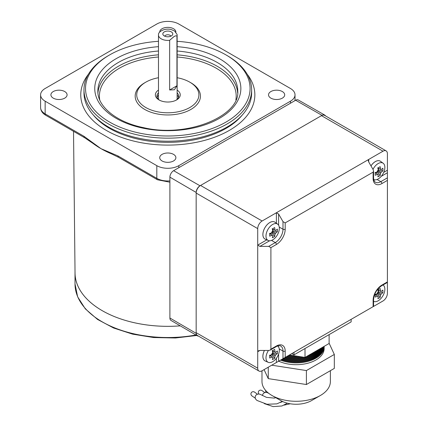 <?xml version="1.0" encoding="UTF-8"?>
<svg xmlns="http://www.w3.org/2000/svg" width="428" height="428" viewBox="0 0 428 428"><rect width="100%" height="100%" fill="white"/><g stroke="black" fill="none" stroke-linecap="round" stroke-linejoin="round"><path stroke-width="0.64" d="M93.325 115.02A82.272 47.497 0 0 0 139.796 139.507A82.272 47.497 0 0 0 242.291 115.02M177.133 77.725A31.089 17.949 180 0 1 178.39 77.971A31.089 17.949 180 0 1 198.892 94.845A31.089 17.949 180 0 1 157.22 111.719A31.089 17.949 180 0 1 136.719 94.845A31.089 17.949 180 0 1 158.478 77.725M158.478 41.307A82.272 47.497 0 0 0 109.632 54.912A82.272 47.497 0 0 0 139.796 133.162A82.272 47.497 0 0 0 237.23 113.987A82.272 47.497 0 0 0 225.984 54.912A82.272 47.497 0 0 0 195.815 43.838A82.272 47.497 0 0 0 177.133 41.307M225.984 54.912L227.081 55.549A83.829 48.396 180 0 1 251.632 89.768A83.829 48.396 180 0 1 139.271 135.275A83.829 48.396 180 0 1 83.979 89.768A83.829 48.396 180 0 1 108.53 55.549L109.632 54.912M177.133 90.094A12.433 7.18 180 0 1 176.598 99.922A12.433 7.18 180 0 1 163.571 101.597A12.433 7.18 180 0 1 159.013 99.922A12.433 7.18 180 0 1 158.478 90.094M158.478 92.876A10.882 6.281 0 0 0 156.926 96.113A10.882 6.281 0 0 0 159.601 100.238M157.108 97.258A10.882 6.281 180 0 1 158.478 95.16M83.979 89.768L83.979 92.817A83.829 48.396 0 0 0 139.271 138.319A83.829 48.396 0 0 0 251.632 92.817L251.632 89.768M247.213 74.258A87.044 50.253 180 0 1 254.853 94.845A87.044 50.253 180 0 1 138.174 142.096A87.044 50.253 180 0 1 80.764 94.845A87.044 50.253 180 0 1 88.403 74.258A87.044 50.253 0 0 0 80.764 94.845A87.044 50.253 0 0 0 134.494 141.272A87.044 50.253 0 0 0 229.355 130.38A87.044 50.253 0 0 0 254.853 94.845A87.044 50.253 0 0 0 247.213 74.258M177.133 95.16A10.882 6.281 180 0 1 178.503 97.258M176.015 100.238A10.882 6.281 0 0 0 178.685 96.113A10.882 6.281 0 0 0 177.133 92.876M164.288 31.897A4.976 2.873 0 0 0 163.266 35.101A4.976 2.873 0 0 0 171.323 35.957A4.976 2.873 0 0 0 172.345 35.101A4.976 2.873 0 0 0 170.628 31.56A4.976 2.873 0 0 0 164.288 31.897M170.847 36.198A3.108 1.792 0 0 0 168.696 34.845A3.108 1.792 0 0 0 165.609 35.294A3.108 1.792 0 0 0 164.764 36.198M176.946 36.086A9.325 5.382 0 0 0 177.133 35.016A9.325 5.382 0 0 0 177.085 34.475L174.549 30.955L170.981 29.495C164.101 27.852 158.141 32.084 158.526 34.475A9.325 5.382 0 0 0 158.478 35.016A9.325 5.382 0 0 0 169.654 40.296L173.65 36.899C174.988 35.861 176.085 35.588 176.946 36.086L176.946 85.761L174.399 89.768L169.654 89.971L169.654 40.296M169.654 89.971L176.946 85.761M53.286 91.544A8.084 4.665 0 0 0 50.916 94.845A8.084 4.665 0 0 0 55.908 99.157A8.084 4.665 0 0 0 64.719 98.146A8.084 4.665 0 0 0 67.084 94.845A8.084 4.665 0 0 0 62.092 90.533A8.084 4.665 0 0 0 53.286 91.544M162.089 154.364A8.084 4.665 0 0 0 159.724 157.665A8.084 4.665 0 0 0 164.71 161.977A8.084 4.665 0 0 0 173.522 160.965A8.084 4.665 0 0 0 175.887 157.665A8.084 4.665 0 0 0 170.9 153.352A8.084 4.665 0 0 0 162.089 154.364M270.897 91.544A8.084 4.665 0 0 0 268.527 94.845A8.084 4.665 0 0 0 273.519 99.157A8.084 4.665 0 0 0 282.325 98.146A8.084 4.665 0 0 0 284.695 94.845A8.084 4.665 0 0 0 279.703 90.533A8.084 4.665 0 0 0 270.897 91.544M175.887 32.1A8.084 4.665 0 0 0 175.887 32.025A8.084 4.665 0 0 0 170.9 27.718A8.084 4.665 0 0 0 162.089 28.73A8.084 4.665 0 0 0 159.724 32.025A8.084 4.665 0 0 0 159.724 32.1M178.797 24.027A15.542 8.972 0 0 0 156.814 24.027L45.149 88.5A15.542 8.972 0 0 0 40.596 94.845A15.542 8.972 0 0 0 45.149 101.19L156.814 165.663A15.542 8.972 0 0 0 178.797 165.663L290.468 101.19A15.542 8.972 0 0 0 295.02 94.845A15.542 8.972 0 0 0 290.468 88.5L178.797 24.027M84.626 137.725L92.983 143.407A94.502 54.565 0 0 0 100.981 148.655L117.978 155.931A3.108 1.792 120 0 0 118.626 157.354L111.826 154.032A94.502 54.565 0 0 1 100.981 148.655L83.984 136.302A3.108 1.792 -60 0 0 84.626 137.725L45.791 115.303C42.442 113.334 40.713 110.745 40.596 107.535A15.542 8.972 0 0 0 45.149 113.88L45.149 101.19M75.028 271.759A92.796 53.575 0 0 0 75.012 272.77A92.796 53.575 0 0 0 180.274 325.858M73.525 131.316L75.039 273.101A92.764 53.559 0 0 0 180.252 325.847M257.479 394.231L254.821 392.299A2.488 2.311 36.7 0 0 250.958 393.514A2.488 2.311 36.7 0 0 251.921 395.895L255.313 398.206M282.303 401.373L276.868 403.872L266.922 404.251L257.228 400.538A3.884 3.451 -156.7 0 1 255.366 398.366A3.884 3.451 -156.7 0 1 256.586 394.664A3.884 3.451 -156.7 0 1 260.887 394.675L266.462 397.355L274.321 398.104L275.755 397.671M264.83 392.626L262.166 390.694A2.488 2.311 36.7 0 0 259.02 394.065M262.524 395.606A3.884 3.451 -156.7 0 1 268.233 393.065L268.966 393.493M265.601 390.379A2.488 2.311 36.7 0 0 266.307 392.455M293.003 355.55A27.98 16.152 180 0 1 289.157 355.138M288.188 355.695A27.98 16.152 0 0 0 298.054 356.331M311.145 353.865A27.98 16.152 0 0 0 319.818 348.857M321.401 347.943A27.98 16.152 180 0 1 308.294 355.513M301.28 356.834A27.98 16.152 180 0 1 287.225 356.251M286.316 356.775A27.98 16.152 0 0 0 303.746 357.214M306.132 356.759A27.98 16.152 0 0 0 322.332 347.408M322.985 347.028A27.98 16.152 180 0 1 285.406 357.305M284.545 357.797A27.98 16.152 0 0 0 323.429 346.771M323.755 346.584A27.98 16.152 180 0 1 283.684 358.295M282.871 358.766A27.98 16.152 0 0 0 323.964 346.466M324.092 346.386A27.98 16.152 180 0 1 282.057 359.236M281.292 359.68A27.98 16.152 0 0 0 309.444 360.226A27.98 16.152 0 0 0 324.151 346.354A27.98 16.152 180 0 1 324.156 346.739A27.98 16.152 180 0 1 309.31 361.002A27.98 16.152 180 0 1 280.522 360.125M320.363 395.504L311.568 400.576A21.758 12.562 180 0 1 280.795 400.576L271.999 395.504A34.197 19.742 0 0 0 320.363 395.504A34.197 19.742 0 0 0 330.379 381.541L330.379 370.68M261.984 370.825L261.984 381.541A34.197 19.742 0 0 0 263.15 386.65A34.197 19.742 0 0 0 271.999 395.504M324.156 346.739L324.156 348.542A27.98 16.152 180 0 1 308.31 363.099A27.98 16.152 180 0 1 278.719 361.162M329.121 343.24L334.322 354.443L334.322 368.406L306.4 384.526L268.26 378.625L264.081 369.615M289.403 354.994L305.009 357.407L329.121 343.486L329.121 334.605M305.009 348.526L305.009 357.407M334.322 354.443L306.4 370.562L271.726 365.202M306.4 384.526L306.4 370.562M268.26 378.625L268.26 367.203M198.373 336.06A5.441 3.14 -60 0 1 197.281 335.798A5.441 3.14 -60 0 1 196.163 333.316L196.163 192.44A5.441 3.14 -60 0 1 200.01 185.779L322.011 115.341A5.441 3.14 -60 0 1 324.724 115.068A5.441 3.14 -60 0 1 325.489 115.881M197.281 335.798L170.986 320.428A5.275 3.05 -60 0 1 169.9 318.02L169.9 177.144A5.275 3.05 -60 0 1 173.629 170.681L295.63 100.243A5.275 3.05 -60 0 1 298.263 99.981L324.724 115.068M373.756 179.578L373.74 179.573A9.443 5.452 120 0 0 373.756 179.578A9.443 5.452 120 0 0 378.175 178.958A9.443 5.452 120 0 0 384.852 167.391A9.443 5.452 120 0 0 383.178 163.255A9.443 5.452 120 0 0 378.175 163.539A9.443 5.452 120 0 0 372.991 169.376M383.178 163.255L380.529 161.319A9.791 5.655 120 0 0 380.235 161.126A9.791 5.655 120 0 0 370.985 165.904M380.214 161.115L380.235 161.126A9.791 5.655 120 0 0 380.214 161.115A9.791 5.655 120 0 0 370.969 165.877M377.619 170.515L381.134 172.222A2.964 1.712 120 0 1 380.497 173.319A24.776 14.306 -120 0 1 380.16 175.517A24.112 18.666 -150.1 0 1 379.064 176.208A24.112 18.666 -150.1 0 1 377.897 176.823A24.776 14.306 60 0 0 378.234 174.629A2.964 1.712 120 0 1 377.812 174.458A2.964 1.712 120 0 1 377.603 174.26L375.228 172.639M381.134 172.222A24.776 14.306 0 0 0 382.867 170.831A24.112 18.666 30.1 0 0 382.867 168.22A24.776 14.306 180 0 1 381.134 169.611A2.964 1.712 120 0 0 380.776 169.328A2.964 1.712 120 0 0 380.497 169.242A24.776 14.306 -120 0 0 380.16 166.658A24.112 6.249 -19.1 0 1 379.064 167.311A24.112 6.249 -19.1 0 1 377.897 167.963A24.776 14.306 60 0 1 378.234 170.553A2.964 1.712 120 0 0 377.603 171.649A24.776 14.306 180 0 1 375.195 172.65A24.112 6.249 -100.9 0 1 375.195 175.261A24.776 14.306 0 0 0 377.603 174.26M374.998 172.441L378.234 174.629M377.903 168.001L380.497 169.242M380.497 173.319L377.261 171.13M377.261 171.805L380.16 175.517M375.827 173.003L377.261 172.174M382.867 170.831L378.202 170.178M378.518 169.991L378.518 168.338M381.134 169.611L377.619 167.899M268.452 350.446A9.443 5.452 120 0 0 265.986 357.856A9.443 5.452 120 0 0 268.238 362.329A9.443 5.452 120 0 0 272.657 361.708A9.443 5.452 120 0 0 279.334 350.147A9.443 5.452 120 0 0 277.665 346.006A9.443 5.452 120 0 0 277.654 346.001L277.654 346.001M264.44 350.446A9.791 5.655 120 0 0 262.899 356.364A9.791 5.655 120 0 0 264.927 360.841A9.791 5.655 120 0 0 265.242 361.002L268.238 362.329M264.413 350.446A9.791 5.655 120 0 0 262.878 356.347A9.791 5.655 120 0 0 264.905 360.831A9.791 5.655 120 0 0 264.916 360.836L264.927 360.841M272.106 353.266L275.616 354.978A2.964 1.712 120 0 1 274.985 356.075A24.776 14.306 -120 0 1 274.648 358.273A24.112 18.666 -150.1 0 1 273.551 358.964A24.112 18.666 -150.1 0 1 272.385 359.579A24.776 14.306 60 0 0 272.722 357.38A2.964 1.712 120 0 1 272.299 357.214A2.964 1.712 120 0 1 272.09 357.016L269.715 355.39M275.616 354.978A24.776 14.306 0 0 0 277.355 353.587A24.112 18.666 30.1 0 0 277.355 350.976A24.776 14.306 180 0 1 275.616 352.362A2.964 1.712 120 0 0 275.263 352.084A2.964 1.712 120 0 0 274.985 351.998A24.776 14.306 -120 0 0 274.648 349.414A24.112 6.249 -19.1 0 1 273.551 350.067A24.112 6.249 -19.1 0 1 272.385 350.719A24.776 14.306 60 0 1 272.722 353.303A2.964 1.712 120 0 0 272.09 354.4A24.776 14.306 180 0 1 269.683 355.406A24.112 6.249 -100.9 0 1 269.683 358.017A24.776 14.306 0 0 0 272.09 357.016M269.485 355.192L272.722 357.38M272.39 350.751L274.985 351.998M274.985 356.075L271.748 353.886M271.748 354.561L274.648 358.273M270.314 355.754L271.748 354.924M277.355 353.587L272.69 352.934M273.005 352.747L273.005 351.088M275.616 352.362L272.106 350.655M373.756 301.414L373.574 301.333A9.443 5.452 120 0 0 373.756 301.414A9.443 5.452 120 0 0 378.175 300.793A9.443 5.452 120 0 0 384.852 289.226A9.443 5.452 120 0 0 383.178 285.091A9.443 5.452 120 0 0 383.012 284.978L383.178 285.091M377.619 292.351L381.134 294.063A2.964 1.712 120 0 1 380.497 295.154A24.776 14.306 -120 0 1 380.16 297.353A24.112 18.666 -150.1 0 1 379.064 298.049A24.112 18.666 -150.1 0 1 377.897 298.664A24.776 14.306 60 0 0 378.234 296.465A2.964 1.712 120 0 1 377.812 296.294A2.964 1.712 120 0 1 377.603 296.096L375.228 294.475M381.134 294.063A24.776 14.306 0 0 0 382.867 292.672A24.112 18.666 30.1 0 0 382.867 290.056A24.776 14.306 180 0 1 381.134 291.447A2.964 1.712 120 0 0 380.776 291.163A2.964 1.712 120 0 0 380.497 291.077A24.776 14.306 -120 0 0 380.16 288.493A24.112 6.249 -19.1 0 1 379.064 289.146A24.112 6.249 -19.1 0 1 377.897 289.804A24.776 14.306 60 0 1 378.234 292.388A2.964 1.712 120 0 0 377.603 293.485A24.776 14.306 180 0 1 375.195 294.485A24.112 6.249 -100.9 0 1 375.195 297.102A24.776 14.306 0 0 0 377.603 296.096M374.998 294.277L378.234 296.465M377.903 289.836L380.497 291.077M380.497 295.154L377.261 292.971M377.261 293.64L380.16 297.353M375.827 294.839L377.261 294.009M382.867 292.672L378.202 292.014M378.518 291.832L378.518 290.173M381.134 291.447L377.619 289.735M368.722 309.203L383.012 300.954A6.217 3.59 120 0 0 387.404 293.335L387.404 282.443L381.589 285.797A1.557 0.899 -120 0 0 381.91 285.085L387.404 281.913L387.404 180.386L381.91 183.559A12.433 7.18 -60 0 1 373.12 178.481L373.12 172.136L285.187 222.897L285.187 229.242A12.433 7.18 -60 0 1 276.397 244.474L270.903 247.646L270.903 349.178L276.397 346.006A12.433 7.18 -60 0 1 285.187 351.083L285.187 357.428L373.12 306.662L373.12 300.317A12.433 7.18 -60 0 1 381.91 285.085M293.983 352.351L351.137 319.352L351.137 321.893L293.983 354.887L293.983 352.351M270.903 349.178L270.255 350.077L268.704 350.446L259.908 350.446L257.715 351.714L257.715 368.214A6.217 3.59 120 0 0 258.999 371.06A6.217 3.59 120 0 0 262.107 370.755L276.397 362.505L276.397 358.231M383.707 172.366L387.404 170.232L387.404 153.732A6.217 3.59 120 0 0 386.12 150.886A6.217 3.59 120 0 0 383.012 151.196L368.722 159.441L368.722 161.982L373.12 169.595L373.574 171.13L373.12 172.136M276.397 223.245L276.397 212.748L262.107 220.998A6.217 3.59 120 0 0 257.715 228.611L257.715 245.11L266.805 239.857M279.243 227.081L282.994 229.242L282.994 221.629L278.596 214.016L276.397 212.748L368.722 159.441L368.267 160.452L368.722 161.982M258.999 371.06L197.452 335.525A6.217 3.59 -60 0 1 196.163 332.679L196.163 193.076A6.217 3.59 -60 0 1 200.561 185.458L321.46 115.656A6.217 3.59 -60 0 1 324.568 115.351L386.12 150.886M259.908 350.446L258.357 350.821L257.715 351.714L257.715 245.11L259.908 246.378L268.704 246.378L275.3 242.569A10.882 6.281 120 0 0 282.994 229.242A1.557 0.899 180 0 0 285.187 229.242M278.596 354.106L278.596 361.237L282.994 358.696L282.994 351.083A10.882 6.281 120 0 0 280.736 346.102C280.715 345.225 276.135 346.215 276.076 346.717A1.557 0.899 60 0 0 276.397 346.006M373.12 178.481A1.557 0.899 180 0 0 373.574 177.845C373.692 180.231 374.291 181.681 375.372 182.194A10.882 6.281 120 0 0 380.813 181.654L387.404 177.845L387.404 172.768L381.23 176.336M282.994 221.629L285.187 222.897M387.404 170.232L387.404 172.768M387.404 177.845L387.404 180.386M285.187 357.428L282.994 358.696M278.596 361.237L276.397 362.505M270.903 247.646L268.704 246.378M293.983 354.887L291.784 353.619M279.334 228.311A9.443 5.452 120 0 0 277.665 224.17A9.443 5.452 120 0 0 272.657 224.454A9.443 5.452 120 0 0 265.986 236.021A9.443 5.452 120 0 0 268.238 240.493A9.443 5.452 120 0 0 272.657 239.873A9.443 5.452 120 0 0 279.334 228.311M277.665 224.17L275.011 222.239A9.791 5.655 120 0 0 274.723 222.046A9.791 5.655 120 0 0 267.174 224.668A9.791 5.655 120 0 0 262.899 234.523A9.791 5.655 120 0 0 264.927 239.006A9.791 5.655 120 0 0 265.242 239.166L268.238 240.493M274.701 222.036L274.723 222.046A9.791 5.655 120 0 0 274.701 222.036A9.791 5.655 120 0 0 267.152 224.657A9.791 5.655 120 0 0 262.878 234.512A9.791 5.655 120 0 0 264.905 238.995A9.791 5.655 120 0 0 264.916 239.001M272.106 231.43L275.616 233.142A2.964 1.712 120 0 1 274.985 234.239A24.776 14.306 -120 0 1 274.648 236.433A24.112 18.666 -150.1 0 1 273.551 237.128A24.112 18.666 -150.1 0 1 272.385 237.743A24.776 14.306 60 0 0 272.722 235.544A2.964 1.712 120 0 1 272.299 235.373A2.964 1.712 120 0 1 272.09 235.181L269.715 233.554M275.616 233.142A24.776 14.306 0 0 0 277.355 231.751A24.112 18.666 30.1 0 0 277.355 229.135A24.776 14.306 180 0 1 275.616 230.526A2.964 1.712 120 0 0 275.263 230.243A2.964 1.712 120 0 0 274.985 230.162A24.776 14.306 -120 0 0 274.648 227.573A24.112 6.249 -19.1 0 1 273.551 228.231A24.112 6.249 -19.1 0 1 272.385 228.884A24.776 14.306 60 0 1 272.722 231.468A2.964 1.712 120 0 0 272.09 232.565A24.776 14.306 180 0 1 269.683 233.565A24.112 6.249 -100.9 0 1 269.683 236.181A24.776 14.306 0 0 0 272.09 235.181M269.485 233.356L272.722 235.544M272.39 228.916L274.985 230.162M274.985 234.239L271.748 232.051M271.748 232.72L274.648 236.433M270.314 233.918L271.748 233.089M277.355 231.751L272.69 231.093M273.005 230.911L273.005 229.253M275.616 230.526L272.106 228.814M158.478 51.018A69.946 40.382 0 0 0 97.862 91.036C97.236 106.058 116.015 122.183 143.573 127.651C187.507 138.223 240.338 115.763 237.754 91.036A69.946 40.382 0 0 0 191.616 53.067A69.946 40.382 0 0 0 177.133 51.018M177.133 46.668A73.054 42.179 180 0 1 192.675 48.84A73.054 42.179 180 0 1 236.497 102.859A73.054 42.179 180 0 1 142.936 128.159A73.054 42.179 180 0 1 95.193 83.883A73.054 42.179 180 0 1 158.478 46.668M235.881 99.906A68.394 39.483 0 0 0 191.091 58.989A68.394 39.483 0 0 0 177.133 56.999M158.478 56.999A68.394 39.483 0 0 0 99.729 99.906M97.942 92.897A69.946 40.382 180 0 1 158.478 54.821M177.133 54.821A69.946 40.382 180 0 1 191.616 56.876A69.946 40.382 180 0 1 237.668 92.897M190.326 82.47A32.64 18.848 180 0 1 195.559 106.032A32.64 18.848 180 0 1 156.696 113.832A32.64 18.848 180 0 1 145.29 82.47M173.65 36.899L172.955 37.3M290.468 103.228L290.468 101.19M178.797 167.701L178.797 165.663M117.978 155.931L156.814 178.353L156.814 165.663M118.626 157.354L157.461 179.776A3.108 1.792 120 0 1 156.814 178.353A15.542 8.972 0 0 0 169.9 180.9M45.791 115.303A3.108 1.792 120 0 1 45.149 113.88L83.984 136.302M196.746 335.488L175.4 337.997L153.636 337.548L132.648 334.156L113.602 328.009L97.531 319.427L85.311 308.85L77.639 296.807L75.012 283.946A92.796 53.575 0 0 0 195.917 335.001M169.9 318.02L196.163 333.316M169.9 177.144L196.163 192.44M173.629 170.681L200.01 185.779M295.63 100.243L322.011 115.341M383.012 151.196L321.46 115.656M200.561 185.458L262.107 220.998M257.715 228.611L196.163 193.076M196.163 332.679L257.715 368.214M279.243 348.916L282.994 351.083A1.557 0.899 180 0 0 285.187 351.083M278.163 345.856A10.882 6.281 -60 0 1 278.425 346.787M271.55 240.408L275.3 242.569A1.557 0.899 -120 0 1 276.397 244.474M269.603 240.782L259.908 246.378M278.596 214.016L278.596 225.208M374.805 179.846A10.882 6.281 -60 0 1 373.874 180.081M377.063 179.487L380.813 181.654A1.557 0.899 60 0 1 381.91 183.559M381.589 285.797C376.752 289.178 374.083 293.806 373.574 299.68A1.557 0.899 180 0 1 373.12 300.317M177.133 99.35L177.133 35.016M158.478 99.35L158.478 35.016M295.02 100.601L295.02 94.845M40.596 107.535L40.596 94.845M75.012 283.946L75.012 272.77M157.461 179.776L169.9 182.205M280.372 402.486L282.694 401.555M284.112 405.129L290.232 403.781M264.253 403.593L273.15 406.6L281.908 405.979L287.413 403.192M270.255 350.077L276.076 346.717M373.574 306.4L373.574 299.68M373.574 177.845L373.574 171.13"/></g></svg>
